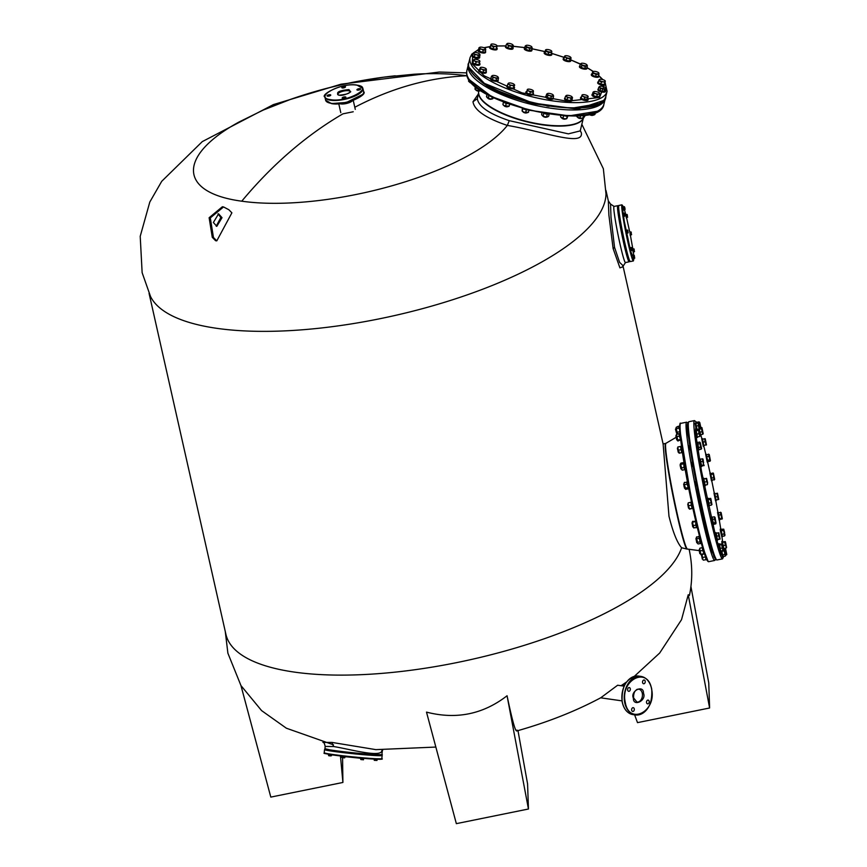 <?xml version="1.0" encoding="UTF-8"?>
<svg xmlns="http://www.w3.org/2000/svg" width="867" height="867" viewBox="0 0 867 867"><rect width="100%" height="100%" fill="white"/><g stroke="black" fill="none" stroke-linecap="round" stroke-linejoin="round"><path stroke-width="1.3" d="M516.613 731C547.597 722.265 575.677 711.168 600.831 697.729L617.629 685.233L624.11 686.155M323.033 742.423L331.877 742.401L376.05 749.662M507.065 695.757L528.447 809.009L456.345 823.65L426.499 712.121C456.237 719.773 483.092 714.31 507.065 695.757C512.668 722.514 515.995 733.959 517.046 730.09M634.351 676.325L659.657 653.057L681.527 619.688L688.235 594.74L689.449 595.401C692.625 580.131 692.505 564.753 689.102 549.255M581.833 124.284L603.356 168.729L605.99 193.861A234.177 78.507 167.3 0 1 540.813 262.538A234.177 78.507 167.3 0 1 216.837 328.333A234.177 78.507 167.3 0 1 150.533 296.503L142.134 272.671L140.216 236.312L149.807 202.033L161.717 181.311L202.271 141.624L273.419 104.593L341.056 84.186L439.309 72.048L466.652 72.893C464.95 102.805 600.679 133.312 603.887 104.278L605.274 98.675A70.552 23.214 13.8 0 0 605.459 97.624M353.227 111.756L342.942 113.837A466.89 330.143 98.1 0 0 241.763 201.187C178.7 192.777 177.009 155.908 239.043 121.998L263.2 110.087L290.846 99.261C309.66 92.671 331.617 86.646 352.295 82.484L383.734 77.185L414.036 74.237C432.297 73.066 452.964 73.673 466.674 75.776A164.535 55.163 167.3 0 1 467.215 75.852M580.272 130.646L581.378 132.922C583.469 146.783 544.238 131.665 507.347 125.412L507.325 125.444A164.535 55.163 167.3 0 1 241.763 201.187M507.325 125.444L507.325 125.444C485.737 118.085 474.292 110.185 472.981 101.742L478.183 94.265M468.852 67.312L487.742 86.863L531.428 103.585L577.877 109.036L603.67 100.474M708.046 561.155L702.216 546.102L692.516 505.667L679.587 428.406M469.481 79.807L491.611 96.616L529.542 110.282L569.12 115.875L597.309 111.258M715.535 559.28L710.181 547.272L700.341 507.065L686.794 426.932L687.845 422.944M618.323 206.032L619.092 216.88L623.882 241.926L627.6 256.838L629.54 261.27M381.198 754.691L366.492 754.377L334.51 750.963L325.624 749.034M223.545 206.942L228.866 209.749L231.89 212.827L216.783 240.874L215.601 240.712L212.274 237.32L209.131 217.725L222.364 206.769L223.545 206.942L210.313 217.899L213.455 237.482L212.274 237.32M149.07 293.393L225.908 634.319A234.177 78.507 -12.7 0 0 294.303 672.088A234.177 78.507 -12.7 0 0 618.279 606.293A234.177 78.507 -12.7 0 0 681.625 547.749L687.087 549.093A53.917 3.219 -101.5 0 1 676.986 514.608A53.917 3.219 -101.5 0 1 665.184 446.711A53.917 3.219 -101.5 0 1 665.628 443.427L663.103 443.937M622.831 266.808L619.916 267.86L613.132 248.601L608.883 215.016L608.331 200.873L605.979 190.426M681.625 547.749C677.235 542.905 673.02 532.403 668.977 516.233L663.125 444.045L623.07 266.256M222.017 217.682L216.804 226.341L213.38 222.494L218.592 213.835L222.017 217.682M217.996 213.802L220.836 217.509L216.219 226.2M549.125 106.316L546.784 105.937M508.636 95.695L506.859 95.012M688.55 437.456L687.856 433.879M690.078 449.865L689.243 445.757M692.755 466.522L691.92 462.404M696.32 485.802L695.486 481.673M700.438 506.079L699.582 501.679M704.633 524.47L703.809 520.449M708.599 540.282L707.765 536.153M711.666 550.003C712.035 552.301 711.948 552.366 711.406 550.198L711.103 548.67C710.723 546.362 710.81 546.308 711.352 548.475M713.812 554.642C714.343 557.622 714.31 557.947 713.704 555.606L713.541 554.847M478.606 92.552L477.338 98.665C478.454 106.468 489.086 113.805 509.254 120.665L568.373 133.854L580.207 130.906L583.296 118.335M626.191 250.52L625.985 249.913M617.737 205.685L614.031 206.433A28.644 1.712 78.5 0 0 620.068 244.245A28.644 1.712 78.5 0 0 625.432 262.571L629.139 261.812A28.644 1.712 78.5 0 1 623.774 243.497A28.644 1.712 78.5 0 1 623.471 242.131A28.644 1.712 78.5 0 1 617.737 205.685L618.355 205.945M614.085 206.422L610.541 204.07L611.007 217.346L614.54 247.333L619.602 262.376L623.286 265.887L625.486 262.56M381.513 751.754C377.34 757.054 348.014 748.785 333.578 746.53L325.179 746.433L324.941 748.709A28.644 1.17 -174.2 0 0 333.188 750.367A28.644 1.17 -174.2 0 0 334.272 750.519A28.644 1.17 -174.2 0 0 364.909 753.846A28.644 1.17 -174.2 0 0 381.935 754.496L382.249 751.331L381.513 751.754L382.163 749.825M225.268 631.49L227.891 653.198L240.961 685.58L261.596 710.615L286.381 728.215L333.502 744.84M623.286 684.236L623.991 686.144M634.622 714.852L637.505 722.634L709.607 707.992L688.235 594.74M528.447 809.009L527.58 783.92L517.978 730.621M690.923 586.482L708.751 682.903L709.607 707.992M216.783 240.874L213.455 237.482M240.961 685.569L270.807 797.098L342.909 782.457L340.449 755.981M342.909 782.457L342.563 756.533M529.39 102.046L525.911 101.244M687.834 429.317C687.141 425.751 687.119 425.177 687.78 427.594M509.254 120.665L507.347 125.412M622.159 232.985L621.997 232.063M338.824 95.218L338.748 95.207C335.594 92.379 338.954 90.526 348.848 89.637L348.924 89.648C352.078 92.466 348.718 94.33 338.824 95.218M330.75 99.683L330.815 99.694C347.168 102.599 374.826 87.22 356.922 85.172L356.868 85.161C340.503 82.257 312.846 97.635 330.75 99.683M360.098 89.583A1.897 0.639 167.3 0 1 358.136 90.135A1.897 0.639 167.3 0 1 356.922 89.81A1.897 0.639 167.3 0 1 357.442 89.203A1.897 0.639 167.3 0 1 359.404 88.662A1.897 0.639 167.3 0 1 360.618 88.976A1.897 0.639 167.3 0 1 360.098 89.583M345.337 97.808A1.897 0.639 167.3 0 1 343.386 98.361A1.897 0.639 167.3 0 1 342.162 98.036A1.897 0.639 167.3 0 1 342.693 97.429A1.897 0.639 167.3 0 1 344.654 96.887A1.897 0.639 167.3 0 1 345.868 97.202A1.897 0.639 167.3 0 1 345.337 97.808M330.229 95.652A1.897 0.639 167.3 0 1 328.268 96.194A1.897 0.639 167.3 0 1 327.054 95.879A1.897 0.639 167.3 0 1 327.574 95.272A1.897 0.639 167.3 0 1 329.536 94.72A1.897 0.639 167.3 0 1 330.75 95.045A1.897 0.639 167.3 0 1 330.229 95.652M344.99 87.415A1.897 0.639 167.3 0 1 343.029 87.968A1.897 0.639 167.3 0 1 341.815 87.643A1.897 0.639 167.3 0 1 342.335 87.036A1.897 0.639 167.3 0 1 344.297 86.494A1.897 0.639 167.3 0 1 345.51 86.819A1.897 0.639 167.3 0 1 344.99 87.415M327.618 102.306L331.682 103.563L346.421 102.458L362.731 94.395M380.776 758.82L366.08 758.571L332.874 754.984C317.907 752.318 327.087 753.922 324.215 752.751A28.958 1.181 -174.2 0 0 332.549 754.442A28.958 1.181 -174.2 0 0 373.287 758.582A28.958 1.181 -174.2 0 0 381.827 758.614C383.29 759.189 381.513 759.405 376.495 759.243C363.24 758.517 348.697 757.097 332.852 754.984M332.83 754.984L325.201 753.163M374.241 760.337L376.982 760.435L377.08 759.481L376.993 760.37L374.262 760.164L374.36 759.199M375.714 759.362L375.617 760.326M360.759 758.354L360.845 759.535L361.799 759.676L362.677 758.582M360.661 759.275L363.11 759.795L363.793 758.668M361.16 758.419L361.062 759.384M362.579 759.546L363.479 759.774M341.782 756.425L341.685 757.357L343.234 757.791L344.134 756.696M342.465 757.498L344.416 757.877L344.925 756.739M344.036 757.66L344.828 757.682M328.615 755.677L328.517 754.528M329.536 755.634L330.273 755.916L328.961 755.764L329.633 754.669M331.053 755.775L330.273 755.916L331.151 754.81M331.465 755.753L331.562 754.832M373.948 759.124L377.524 759.286M364.086 758.408L360.52 758.094M341.598 756.122L345.153 756.533M328.279 754.268L331.812 754.832M643.52 693.318L643.487 693.145C643.672 684.258 630.125 690.88 633.343 698.108L633.376 698.282C633.181 707.169 646.728 700.547 643.52 693.318M625.248 702.248L625.28 702.389C628.976 725.614 656.807 711.644 651.605 689.178L651.583 689.037C647.887 665.813 620.057 679.782 625.248 702.248M648.213 703.755A1.897 1.344 -81.9 0 1 647.595 703.863A1.897 1.344 -81.9 0 1 646.511 702.227A1.897 1.344 -81.9 0 1 647.519 700.222A1.897 1.344 -81.9 0 1 648.137 700.113A1.897 1.344 -81.9 0 1 649.22 701.739A1.897 1.344 -81.9 0 1 648.213 703.755M633.322 711.319A1.897 1.344 -81.9 0 1 632.704 711.428A1.897 1.344 -81.9 0 1 631.62 709.791A1.897 1.344 -81.9 0 1 632.617 707.786A1.897 1.344 -81.9 0 1 633.235 707.678A1.897 1.344 -81.9 0 1 634.319 709.304A1.897 1.344 -81.9 0 1 633.322 711.319M629.344 691.205A1.897 1.344 -81.9 0 1 628.727 691.324A1.897 1.344 -81.9 0 1 627.632 689.688A1.897 1.344 -81.9 0 1 628.64 687.683A1.897 1.344 -81.9 0 1 629.258 687.564A1.897 1.344 -81.9 0 1 630.342 689.2A1.897 1.344 -81.9 0 1 629.344 691.205M644.235 683.64A1.897 1.344 -81.9 0 1 643.617 683.76A1.897 1.344 -81.9 0 1 642.534 682.123A1.897 1.344 -81.9 0 1 643.542 680.118A1.897 1.344 -81.9 0 1 644.159 679.999A1.897 1.344 -81.9 0 1 645.243 681.635A1.897 1.344 -81.9 0 1 644.235 683.64M472.873 53.646L472.179 63.822L484.306 75.895L521.934 92.845L567.04 101.287L599.574 97.451L605.058 83.059M602.554 79.547L599.021 75.993M593.191 71.495L587.111 67.713M580.294 64.136L570.714 59.899M564.049 57.363L551.499 53.353M545.105 51.652L531.991 48.801M524.828 47.62L513.242 46.319M505.786 45.929L497.105 46.027M489.671 46.731L484.133 47.815M478.161 49.863L473.946 52.551A3.154 1.04 -166.2 0 1 476.568 52.594A3.154 1.04 -166.2 0 1 479.245 53.7L480.047 54.87L479.527 56.973L477.782 57.666L474.238 56.908L472.428 55.455L473.924 52.562A3.154 1.04 -166.2 0 0 473.815 52.605L473.805 52.616A3.154 1.04 -166.2 0 0 473.534 53.006A3.154 1.04 -166.2 0 0 473.956 53.635L472.948 53.353M475.875 89.93A2.102 0.694 13.8 0 0 475.907 89.973A2.102 0.694 13.8 0 0 476.232 90.276A2.102 0.694 13.8 0 0 479.744 90.916A2.102 0.694 13.8 0 0 479.787 90.894M476.005 90.092A1.897 0.629 13.8 0 0 476.059 90.19A1.897 0.629 13.8 0 0 476.351 90.461A1.897 0.629 13.8 0 0 479.505 91.035A1.897 0.629 13.8 0 0 479.603 90.97M483.515 70.303L481.998 69.252A3.154 1.04 -166.2 0 1 480.752 68.645A3.154 1.04 -166.2 0 1 480.166 68.005L479.332 69.891L479.744 71.213L483.006 72.405L485.845 72.297L486.365 70.184L483.515 70.303L483.006 72.405M486.268 69.089L486.268 69.089A3.154 1.04 -166.2 0 1 485.054 69.794A3.154 1.04 -166.2 0 1 481.998 69.252L480.264 69.1L480.166 68.005A3.154 1.04 -166.2 0 1 480.426 67.485A3.154 1.04 -166.2 0 1 481.38 67.29A3.154 1.04 -166.2 0 1 484.436 67.832A3.154 1.04 -166.2 0 1 486.17 68.894A3.154 1.04 -166.2 0 1 486.268 69.089L486.365 70.184M479.744 71.213L480.264 69.1M478.801 70.162L478.66 70.747A3.891 1.279 13.8 0 0 479.397 71.798A3.891 1.279 13.8 0 0 483.493 73.164A3.891 1.279 13.8 0 0 486.224 72.6L486.376 72.026A3.891 1.279 -166.2 0 1 483.634 72.59A3.891 1.279 -166.2 0 1 479.549 71.213A3.891 1.279 -166.2 0 1 478.801 70.162A3.891 1.279 -166.2 0 1 479.375 69.696M486.084 71.343A3.891 1.279 -166.2 0 1 486.376 72.026M490.689 78.29L490.549 78.864A3.891 1.279 13.8 0 0 492.142 80.393A3.891 1.279 13.8 0 0 495.935 81.346A3.891 1.279 13.8 0 0 498.113 80.729L498.254 80.154A3.891 1.279 -166.2 0 1 496.087 80.761A3.891 1.279 -166.2 0 1 492.283 79.818A3.891 1.279 -166.2 0 1 490.689 78.29A3.891 1.279 -166.2 0 1 491.047 77.911M506.935 85.822L506.783 86.397A3.891 1.279 13.8 0 0 509.438 88.336A3.891 1.279 13.8 0 0 514.359 88.261L514.499 87.675A3.891 1.279 -166.2 0 1 509.579 87.762A3.891 1.279 -166.2 0 1 506.935 85.822A3.891 1.279 -166.2 0 1 507.477 85.356M514.229 87.014A3.891 1.279 -166.2 0 1 514.499 87.675M525.922 92.01L525.781 92.596A3.891 1.279 13.8 0 0 529.618 94.85A3.891 1.279 13.8 0 0 533.346 94.46L533.498 93.874A3.891 1.279 -166.2 0 1 529.759 94.265A3.891 1.279 -166.2 0 1 525.922 92.01A3.891 1.279 -166.2 0 1 526.659 91.501M533.086 93.083A3.891 1.279 -166.2 0 1 533.498 93.874M545.82 96.27L545.679 96.844A3.891 1.279 13.8 0 0 550.675 99.293A3.891 1.279 13.8 0 0 553.244 98.708L553.384 98.134A3.891 1.279 -166.2 0 1 550.827 98.708A3.891 1.279 -166.2 0 1 545.82 96.27A3.891 1.279 -166.2 0 1 546.21 95.869M564.677 98.166L564.525 98.751A3.891 1.279 13.8 0 0 566.476 100.431A3.891 1.279 13.8 0 0 570.584 101.233A3.891 1.279 13.8 0 0 572.101 100.615L572.242 100.03A3.891 1.279 -166.2 0 1 570.724 100.648A3.891 1.279 -166.2 0 1 566.617 99.846A3.891 1.279 -166.2 0 1 564.677 98.166A3.891 1.279 -166.2 0 1 565.111 97.754M572.047 99.456A3.891 1.279 -166.2 0 1 572.242 100.03M580.63 97.527L580.489 98.101A3.891 1.279 13.8 0 0 582.971 99.987A3.891 1.279 13.8 0 0 587.371 100.474A3.891 1.279 13.8 0 0 588.054 99.965L588.194 99.391A3.891 1.279 -166.2 0 1 587.512 99.889A3.891 1.279 -166.2 0 1 583.112 99.412A3.891 1.279 -166.2 0 1 580.63 97.527A3.891 1.279 -166.2 0 1 581.313 97.017A3.891 1.279 -166.2 0 1 581.508 96.974M587.674 98.491A3.891 1.279 -166.2 0 1 588.194 99.391M592.15 94.731A3.891 1.279 13.8 0 0 591.988 94.98A3.891 1.279 13.8 0 0 595.055 97.05A3.891 1.279 13.8 0 0 599.4 97.093A3.891 1.279 13.8 0 0 599.552 96.844L599.693 96.27A3.891 1.279 -166.2 0 1 599.541 96.519A3.891 1.279 -166.2 0 1 595.196 96.475A3.891 1.279 -166.2 0 1 592.128 94.405A3.891 1.279 -166.2 0 1 592.291 94.156A3.891 1.279 -166.2 0 1 592.594 93.972M599.487 95.673A3.891 1.279 -166.2 0 1 599.693 96.27M597.959 89.572A3.891 1.279 13.8 0 0 597.916 89.691A3.891 1.279 13.8 0 0 597.894 89.81A3.891 1.279 13.8 0 0 601.568 91.902A3.891 1.279 13.8 0 0 605.48 91.555A3.891 1.279 13.8 0 0 605.491 91.436M605.469 90.45A3.891 1.279 -166.2 0 1 605.632 90.851A3.891 1.279 -166.2 0 1 605.621 90.97A3.891 1.279 -166.2 0 1 601.709 91.328A3.891 1.279 -166.2 0 1 598.046 89.225A3.891 1.279 -166.2 0 1 598.057 89.106A3.891 1.279 -166.2 0 1 598.425 88.716M597.818 82.159L597.677 82.733A3.891 1.279 13.8 0 0 597.862 83.308A3.891 1.279 13.8 0 0 601.926 85.074A3.891 1.279 13.8 0 0 605.242 84.598L605.383 84.023A3.891 1.279 -166.2 0 1 602.066 84.5A3.891 1.279 -166.2 0 1 598.002 82.723A3.891 1.279 -166.2 0 1 597.818 82.159A3.891 1.279 -166.2 0 1 598.512 81.65M605.003 83.254A3.891 1.279 -166.2 0 1 605.199 83.449A3.891 1.279 -166.2 0 1 605.383 84.023M591.435 74.237L591.294 74.811A3.891 1.279 13.8 0 0 592.042 75.862A3.891 1.279 13.8 0 0 596.128 77.239A3.891 1.279 13.8 0 0 598.859 76.675L599.01 76.09A3.891 1.279 -166.2 0 1 596.268 76.654A3.891 1.279 -166.2 0 1 592.183 75.288A3.891 1.279 -166.2 0 1 591.435 74.237A3.891 1.279 -166.2 0 1 592.009 73.76M598.718 75.407A3.891 1.279 -166.2 0 1 599.01 76.09M579.557 66.109L579.405 66.683A3.891 1.279 13.8 0 0 580.998 68.211A3.891 1.279 13.8 0 0 584.802 69.165A3.891 1.279 13.8 0 0 586.981 68.547L587.122 67.973A3.891 1.279 -166.2 0 1 584.943 68.58A3.891 1.279 -166.2 0 1 581.139 67.637A3.891 1.279 -166.2 0 1 579.557 66.109A3.891 1.279 -166.2 0 1 579.904 65.729M563.312 58.577L563.171 59.162A3.891 1.279 13.8 0 0 565.826 61.102A3.891 1.279 13.8 0 0 570.735 61.015L570.876 60.441A3.891 1.279 -166.2 0 1 565.967 60.517A3.891 1.279 -166.2 0 1 563.312 58.577A3.891 1.279 -166.2 0 1 563.864 58.122M570.616 59.78A3.891 1.279 -166.2 0 1 570.876 60.441M544.313 52.378L544.173 52.963A3.891 1.279 13.8 0 0 548.009 55.217A3.891 1.279 13.8 0 0 551.737 54.827L551.889 54.242A3.891 1.279 -166.2 0 1 548.15 54.643A3.891 1.279 -166.2 0 1 544.313 52.378A3.891 1.279 -166.2 0 1 545.05 51.868M551.477 53.451A3.891 1.279 -166.2 0 1 551.889 54.242M524.427 48.129L524.275 48.704A3.891 1.279 13.8 0 0 529.282 51.153A3.891 1.279 13.8 0 0 531.85 50.568L531.991 49.993A3.891 1.279 -166.2 0 1 529.423 50.568A3.891 1.279 -166.2 0 1 524.427 48.129A3.891 1.279 -166.2 0 1 524.806 47.728M505.569 46.222L505.428 46.807A3.891 1.279 13.8 0 0 507.379 48.487A3.891 1.279 13.8 0 0 511.476 49.289A3.891 1.279 13.8 0 0 512.993 48.671L513.134 48.086A3.891 1.279 -166.2 0 1 511.628 48.704A3.891 1.279 -166.2 0 1 507.52 47.913A3.891 1.279 -166.2 0 1 505.569 46.222A3.891 1.279 -166.2 0 1 506.014 45.81M512.95 47.512A3.891 1.279 -166.2 0 1 513.134 48.086M489.617 46.872L489.476 47.447A3.891 1.279 13.8 0 0 491.957 49.332A3.891 1.279 13.8 0 0 496.358 49.82A3.891 1.279 13.8 0 0 497.04 49.311L497.181 48.725A3.891 1.279 -166.2 0 1 496.498 49.235A3.891 1.279 -166.2 0 1 492.098 48.758A3.891 1.279 -166.2 0 1 489.617 46.872A3.891 1.279 -166.2 0 1 490.299 46.363A3.891 1.279 -166.2 0 1 490.494 46.319M496.661 47.837A3.891 1.279 -166.2 0 1 497.181 48.725M478.129 50.319A3.891 1.279 13.8 0 0 477.966 50.568A3.891 1.279 13.8 0 0 481.033 52.638A3.891 1.279 13.8 0 0 485.379 52.681A3.891 1.279 13.8 0 0 485.542 52.432L485.683 51.857A3.891 1.279 -166.2 0 1 485.52 52.107A3.891 1.279 -166.2 0 1 481.174 52.053A3.891 1.279 -166.2 0 1 478.118 49.993A3.891 1.279 -166.2 0 1 478.27 49.744A3.891 1.279 -166.2 0 1 478.573 49.56M485.477 51.261A3.891 1.279 -166.2 0 1 485.683 51.857M472.092 55.759A3.891 1.279 13.8 0 0 472.049 55.867A3.891 1.279 13.8 0 0 472.038 55.987A3.891 1.279 13.8 0 0 475.701 58.078A3.891 1.279 13.8 0 0 479.614 57.731A3.891 1.279 13.8 0 0 479.624 57.612M479.614 56.626A3.891 1.279 -166.2 0 1 479.765 57.027A3.891 1.279 -166.2 0 1 479.754 57.146A3.891 1.279 -166.2 0 1 475.842 57.504A3.891 1.279 -166.2 0 1 472.179 55.401A3.891 1.279 -166.2 0 1 472.19 55.282A3.891 1.279 -166.2 0 1 472.569 54.892M472.428 62.24L472.287 62.814A3.891 1.279 13.8 0 0 472.472 63.389A3.891 1.279 13.8 0 0 476.536 65.155A3.891 1.279 13.8 0 0 479.852 64.678L479.993 64.104A3.891 1.279 -166.2 0 1 476.677 64.581A3.891 1.279 -166.2 0 1 472.613 62.803A3.891 1.279 -166.2 0 1 472.428 62.24A3.891 1.279 -166.2 0 1 473.122 61.73M479.614 63.334A3.891 1.279 -166.2 0 1 479.809 63.529A3.891 1.279 -166.2 0 1 479.993 64.104M487.763 98.047A2.102 0.694 13.8 0 0 487.796 98.101A2.102 0.694 13.8 0 0 488.587 98.654A2.102 0.694 13.8 0 0 491.632 99.044A2.102 0.694 13.8 0 0 491.676 99.011M487.893 98.209A1.897 0.629 13.8 0 0 487.948 98.318A1.897 0.629 13.8 0 0 488.652 98.816A1.897 0.629 13.8 0 0 491.394 99.163A1.897 0.629 13.8 0 0 491.491 99.098M496.477 78.561L494.819 77.662A3.154 1.04 -166.2 0 1 493.323 77.152A3.154 1.04 -166.2 0 1 492.315 76.502L491.459 76.231L490.939 78.333L492.423 79.775L495.957 80.664L498.016 80.1L498.525 77.997L496.477 78.561L495.957 80.664M497.896 76.827A3.154 1.04 -166.2 0 1 498.059 77.022A3.154 1.04 -166.2 0 1 497.615 77.835A3.154 1.04 -166.2 0 1 494.819 77.662L492.944 77.672L492.315 76.502A3.154 1.04 -166.2 0 1 492.315 75.613A3.154 1.04 -166.2 0 1 492.597 75.505A3.154 1.04 -166.2 0 1 495.393 75.667A3.154 1.04 -166.2 0 1 497.896 76.827L498.525 77.997M492.423 79.775L492.944 77.672M491.459 76.231L492.597 75.505M504.009 105.579A2.102 0.694 13.8 0 0 504.03 105.633A2.102 0.694 13.8 0 0 505.396 106.413A2.102 0.694 13.8 0 0 507.867 106.576A2.102 0.694 13.8 0 0 507.91 106.543M504.128 105.741A1.897 0.629 13.8 0 0 504.182 105.85A1.897 0.629 13.8 0 0 505.407 106.554A1.897 0.629 13.8 0 0 507.628 106.695A1.897 0.629 13.8 0 0 507.726 106.63M513.632 86.071L512.018 85.389A3.154 1.04 -166.2 0 1 510.425 85.009A3.154 1.04 -166.2 0 1 509.081 84.424L507.769 84.164L507.249 86.266L509.655 87.697L513.123 88.174L514.695 85.129L513.123 88.174M507.769 84.164L508.409 83.243A3.154 1.04 -166.2 0 1 508.561 83.134A3.154 1.04 -166.2 0 1 510.663 83.004A3.154 1.04 -166.2 0 1 513.6 83.969A3.154 1.04 -166.2 0 1 514.304 84.554A3.154 1.04 -166.2 0 1 514.272 85.15A3.154 1.04 -166.2 0 1 512.018 85.389L510.175 85.584L509.081 84.424A3.154 1.04 -166.2 0 1 508.409 83.243L508.821 83.21M509.655 87.697L510.175 85.584M513.6 83.969L514.304 84.554M522.996 111.778A2.102 0.694 13.8 0 0 523.029 111.821A2.102 0.694 13.8 0 0 525.034 112.775A2.102 0.694 13.8 0 0 526.865 112.764A2.102 0.694 13.8 0 0 526.908 112.743M523.126 111.941A1.897 0.629 13.8 0 0 523.18 112.038A1.897 0.629 13.8 0 0 524.979 112.894A1.897 0.629 13.8 0 0 526.627 112.894A1.897 0.629 13.8 0 0 526.724 112.818M527.179 90.807L527.266 89.734A3.154 1.04 -166.2 0 1 527.548 89.334A3.154 1.04 -166.2 0 1 528.772 89.138A3.154 1.04 -166.2 0 1 531.839 89.789A3.154 1.04 -166.2 0 1 533.292 90.742A3.154 1.04 -166.2 0 1 533.411 91.046L533.411 91.046A3.154 1.04 -166.2 0 1 531.904 91.653A3.154 1.04 -166.2 0 1 530.376 91.469A3.154 1.04 -166.2 0 1 528.837 90.992L527.179 90.807L526.659 92.91L529.748 94.189L532.804 94.221L533.324 92.119L530.268 92.075L528.837 90.992A3.154 1.04 -166.2 0 1 527.266 89.734L526.659 92.91M529.748 94.189L530.268 92.075M533.411 91.046L533.324 92.119M542.894 116.037A2.102 0.694 13.8 0 0 542.926 116.08A2.102 0.694 13.8 0 0 545.56 117.132A2.102 0.694 13.8 0 0 546.763 117.023A2.102 0.694 13.8 0 0 546.806 116.991M543.024 116.189A1.897 0.629 13.8 0 0 543.078 116.297A1.897 0.629 13.8 0 0 545.441 117.251A1.897 0.629 13.8 0 0 546.524 117.143A1.897 0.629 13.8 0 0 546.622 117.078M547.781 95.511L547.326 94.351A3.154 1.04 -166.2 0 1 547.445 93.593A3.154 1.04 -166.2 0 1 547.922 93.441L546.644 94.091L547.922 93.441A3.154 1.04 -166.2 0 1 550.838 93.734A3.154 1.04 -166.2 0 1 553.146 94.936A3.154 1.04 -166.2 0 1 553.189 95.002A3.154 1.04 -166.2 0 1 552.539 95.858A3.154 1.04 -166.2 0 1 551.217 95.869A3.154 1.04 -166.2 0 1 549.635 95.565L547.781 95.511L547.261 97.613L550.74 98.61L553.092 98.199L553.601 96.096L551.26 96.508L549.635 95.565A3.154 1.04 -166.2 0 1 547.326 94.351L546.644 94.091L546.123 96.204L547.261 97.613M550.74 98.61L551.26 96.508M553.146 94.936L553.601 96.096M561.751 117.934A2.102 0.694 13.8 0 0 561.773 117.977A2.102 0.694 13.8 0 0 564.981 119.05A2.102 0.694 13.8 0 0 565.609 118.92A2.102 0.694 13.8 0 0 565.652 118.898M561.87 118.096A1.897 0.629 13.8 0 0 561.924 118.194A1.897 0.629 13.8 0 0 564.807 119.169A1.897 0.629 13.8 0 0 565.371 119.05A1.897 0.629 13.8 0 0 565.468 118.974M565.447 96.367L566.259 95.511A3.154 1.04 -166.2 0 1 566.303 95.489A3.154 1.04 -166.2 0 1 568.73 95.413A3.154 1.04 -166.2 0 1 571.548 96.454A3.154 1.04 -166.2 0 1 572.047 96.909A3.154 1.04 -166.2 0 1 571.906 97.581A3.154 1.04 -166.2 0 1 570.919 97.808A3.154 1.04 -166.2 0 1 569.446 97.689L567.571 97.819L567.051 99.922L570.573 100.55L571.982 99.727L572.502 97.624L571.093 98.448L569.446 97.689A3.154 1.04 -166.2 0 1 566.617 96.649L565.447 96.367L564.926 98.47L567.051 99.922M570.573 100.55L571.093 98.448M567.571 97.819L566.617 96.649A3.154 1.04 -166.2 0 1 566.259 95.511L566.855 95.543M571.548 96.454L572.502 97.624L571.548 96.454M577.704 117.294A2.102 0.694 13.8 0 0 577.736 117.338A2.102 0.694 13.8 0 0 579.362 118.205A2.102 0.694 13.8 0 0 581.378 118.346A2.102 0.694 13.8 0 0 581.562 118.28A2.102 0.694 13.8 0 0 581.616 118.248M577.834 117.446A1.897 0.629 13.8 0 0 577.888 117.554A1.897 0.629 13.8 0 0 579.351 118.335A1.897 0.629 13.8 0 0 581.161 118.465A1.897 0.629 13.8 0 0 581.334 118.4A1.897 0.629 13.8 0 0 581.432 118.335M588.151 96.54L588.097 96.671A3.154 1.04 -166.2 0 1 587.544 97.071A3.154 1.04 -166.2 0 1 586.32 97.158L584.607 97.505L584.087 99.607L587.306 99.803L588.151 96.54L587.826 97.7L586.32 97.158A3.154 1.04 -166.2 0 1 583.263 96.389L581.703 96.161L581.183 98.264L584.087 99.607M587.306 99.803L587.826 97.7M584.607 97.505L583.263 96.389A3.154 1.04 -166.2 0 1 581.985 95.142L582.039 95.012M581.703 96.161L581.985 95.142A3.154 1.04 -166.2 0 1 582.256 94.85A3.154 1.04 -166.2 0 1 583.762 94.655A3.154 1.04 -166.2 0 1 586.818 95.424A3.154 1.04 -166.2 0 1 587.999 96.259A3.154 1.04 -166.2 0 1 588.097 96.671M589.332 114.325A1.897 0.629 13.8 0 0 589.387 114.433L589.267 114.26A2.102 0.694 13.8 0 0 591.099 115.138A2.102 0.694 13.8 0 0 593.071 115.159A2.102 0.694 13.8 0 0 593.115 115.127M589.387 114.433A1.897 0.629 13.8 0 0 591.012 115.257A1.897 0.629 13.8 0 0 592.833 115.278A1.897 0.629 13.8 0 0 592.92 115.224M599.043 92.964L599.541 93.203A3.154 1.04 -166.2 0 1 599.476 93.744A3.154 1.04 -166.2 0 1 598.631 94.026L597.211 94.601L596.691 96.703L599.303 96.443L599.823 94.34L598.631 94.026A3.154 1.04 -166.2 0 1 595.629 93.603L593.819 93.495L593.31 95.598L596.691 96.703M593.819 93.495L593.05 92.13L594.459 91.544A3.154 1.04 -166.2 0 1 597.461 91.967A3.154 1.04 -166.2 0 1 599.498 93.137A3.154 1.04 -166.2 0 1 599.541 93.203L599.823 94.34M597.211 94.601L595.629 93.603A3.154 1.04 -166.2 0 1 593.548 92.368A3.154 1.04 -166.2 0 1 593.754 91.729A3.154 1.04 -166.2 0 1 594.459 91.544L593.05 92.13L592.529 94.232L593.31 95.598M600.614 88.629L598.804 87.177L599.78 86.386A3.154 1.04 -166.2 0 1 602.424 86.418A3.154 1.04 -166.2 0 1 605.112 87.524A3.154 1.04 -166.2 0 1 605.426 87.849A3.154 1.04 -166.2 0 1 605.534 88.141A3.154 1.04 -166.2 0 1 605.144 88.597L603.649 91.49L605.383 90.797L605.903 88.694L605.144 88.597A3.154 1.04 -166.2 0 1 602.5 88.564L600.614 88.629L600.094 90.732L603.649 91.49M605.112 87.524L605.903 88.694L605.112 87.524M598.804 87.177L598.284 89.279L600.094 90.732M604.169 89.388L602.5 88.564A3.154 1.04 -166.2 0 1 599.823 87.459A3.154 1.04 -166.2 0 1 599.682 86.429A3.154 1.04 -166.2 0 1 599.78 86.386M601.416 82.04L598.75 80.642L599.216 79.666A3.154 1.04 -166.2 0 1 599.444 79.482A3.154 1.04 -166.2 0 1 601.243 79.309A3.154 1.04 -166.2 0 1 604.256 80.176A3.154 1.04 -166.2 0 1 605.133 80.826A3.154 1.04 -166.2 0 1 605.188 80.891A3.154 1.04 -166.2 0 1 605.242 81.4L604.266 84.478L605.242 81.4A3.154 1.04 -166.2 0 1 603.215 81.758L601.416 82.04L600.907 84.142L604.266 84.478M598.75 80.642L598.241 82.755L600.907 84.142M604.787 82.376L603.215 81.758A3.154 1.04 -166.2 0 1 600.202 80.891A3.154 1.04 -166.2 0 1 599.216 79.666L599.216 79.666M598.999 74.259L596.149 74.367L592.898 73.175L592.8 72.069A3.154 1.04 -166.2 0 1 593.071 71.549A3.154 1.04 -166.2 0 1 594.014 71.354A3.154 1.04 -166.2 0 1 597.07 71.896A3.154 1.04 -166.2 0 1 598.317 72.514A3.154 1.04 -166.2 0 1 598.804 72.969A3.154 1.04 -166.2 0 1 598.902 73.153L598.479 76.361L595.64 76.48L592.378 75.277L591.966 73.966L592.941 71.636M598.902 73.153L598.902 73.153A3.154 1.04 -166.2 0 1 597.688 73.868A3.154 1.04 -166.2 0 1 594.632 73.327A3.154 1.04 -166.2 0 1 592.8 72.069L592.486 71.863M596.149 74.367L595.64 76.48M592.898 73.175L592.378 75.277M584.25 63.486A3.154 1.04 -166.2 0 1 585.745 64.006A3.154 1.04 -166.2 0 1 586.753 64.646L587.393 65.816L586.872 67.919L584.813 68.482L581.28 67.593L579.806 66.152L580.316 64.05L581.454 63.324A3.154 1.04 -166.2 0 1 584.25 63.486M587.393 65.816L585.333 66.38L584.813 68.482M585.333 66.38L581.8 65.491L581.28 67.593M581.8 65.491L581.172 64.321L570.638 59.812M586.753 64.646A3.154 1.04 -166.2 0 1 586.926 64.841A3.154 1.04 -166.2 0 1 586.471 65.654A3.154 1.04 -166.2 0 1 583.675 65.48A3.154 1.04 -166.2 0 1 581.172 64.321A3.154 1.04 -166.2 0 1 581.183 63.432A3.154 1.04 -166.2 0 1 581.454 63.324M569.987 56.723A3.154 1.04 -166.2 0 1 570.681 57.309L571.082 57.894L570.02 58.837L566.563 58.349L565.468 57.189A3.154 1.04 -166.2 0 1 564.796 55.997A3.154 1.04 -166.2 0 1 564.937 55.9A3.154 1.04 -166.2 0 1 567.051 55.77A3.154 1.04 -166.2 0 1 568.644 56.138A3.154 1.04 -166.2 0 1 569.987 56.723L571.082 57.894L570.562 59.996L569.5 60.939L566.043 60.452L563.637 59.021L565.208 55.976M570.02 58.837L569.5 60.939M566.563 58.349L566.043 60.452M570.681 57.309A3.154 1.04 -166.2 0 1 570.659 57.916A3.154 1.04 -166.2 0 1 568.405 58.143A3.154 1.04 -166.2 0 1 565.468 57.189L564.157 56.919M551.715 52.486L548.659 52.453L545.571 51.175L545.657 50.102A3.154 1.04 -166.2 0 1 545.95 49.701A3.154 1.04 -166.2 0 1 547.164 49.506A3.154 1.04 -166.2 0 1 548.692 49.69A3.154 1.04 -166.2 0 1 550.231 50.156A3.154 1.04 -166.2 0 1 551.683 51.12A3.154 1.04 -166.2 0 1 551.802 51.424L551.195 54.588L548.139 54.556L545.05 53.277L545.527 49.928M551.802 51.424L551.802 51.424A3.154 1.04 -166.2 0 1 550.296 52.02A3.154 1.04 -166.2 0 1 547.229 51.359A3.154 1.04 -166.2 0 1 545.657 50.102M548.659 52.453L548.139 54.556M545.571 51.175L545.05 53.277M526.529 45.301A3.154 1.04 -166.2 0 1 527.851 45.279A3.154 1.04 -166.2 0 1 529.434 45.593A3.154 1.04 -166.2 0 1 531.742 46.796L531.688 50.058L529.347 50.47L525.857 49.473L524.719 48.053L525.239 45.951L526.529 45.301L525.239 45.951L525.922 46.211A3.154 1.04 -166.2 0 1 526.052 45.442A3.154 1.04 -166.2 0 1 526.529 45.301M532.208 47.956L529.856 48.368L529.347 50.47M529.856 48.368L526.377 47.371L525.857 49.473M526.377 47.371L525.922 46.211A3.154 1.04 -166.2 0 0 528.231 47.414A3.154 1.04 -166.2 0 0 531.146 47.707A3.154 1.04 -166.2 0 0 531.796 46.861L531.796 46.861A3.154 1.04 -166.2 0 0 531.742 46.796M506.35 44.423L507.52 44.705A3.154 1.04 -166.2 0 0 510.338 45.745A3.154 1.04 -166.2 0 0 512.809 45.648A3.154 1.04 -166.2 0 0 512.939 44.965A3.154 1.04 -166.2 0 0 512.451 44.51L513.394 45.68L511.996 46.504L508.474 45.875L507.52 44.705A3.154 1.04 -166.2 0 1 507.162 43.567A3.154 1.04 -166.2 0 1 507.195 43.545A3.154 1.04 -166.2 0 1 508.149 43.35A3.154 1.04 -166.2 0 1 509.623 43.469A3.154 1.04 -166.2 0 1 512.451 44.51L513.394 45.68L512.885 47.783L511.476 48.606L507.954 47.978L505.829 46.536L506.35 44.423L507.748 43.599M511.996 46.504L511.476 48.606M508.474 45.875L507.954 47.978M493.583 46.851L490.689 45.507L490.971 44.477A3.154 1.04 -166.2 0 1 491.242 44.184A3.154 1.04 -166.2 0 1 491.524 44.087A3.154 1.04 -166.2 0 1 492.738 44A3.154 1.04 -166.2 0 1 495.805 44.77A3.154 1.04 -166.2 0 1 496.986 45.604A3.154 1.04 -166.2 0 1 497.084 46.016L496.292 49.137L497.084 46.016A3.154 1.04 -166.2 0 1 495.306 46.493L493.583 46.851L493.074 48.953L496.292 49.137M496.813 47.035L495.306 46.493A3.154 1.04 -166.2 0 1 492.25 45.734A3.154 1.04 -166.2 0 1 490.971 44.477L491.242 44.184M490.689 45.507L490.169 47.609L493.074 48.953M485.802 49.918L483.19 50.188L481.608 49.191A3.154 1.04 -166.2 0 1 479.527 47.945A3.154 1.04 -166.2 0 1 479.592 47.414A3.154 1.04 -166.2 0 1 479.744 47.317A3.154 1.04 -166.2 0 1 480.437 47.132A3.154 1.04 -166.2 0 1 483.439 47.555A3.154 1.04 -166.2 0 1 485.487 48.725A3.154 1.04 -166.2 0 1 485.52 48.79L485.282 52.031L482.681 52.291L479.288 51.186L478.508 49.82L479.028 47.707L480.437 47.132L479.028 47.707L479.809 49.083L479.288 51.186M485.021 48.552L485.52 48.79A3.154 1.04 -166.2 0 1 484.61 49.603A3.154 1.04 -166.2 0 1 481.608 49.191L479.809 49.083M483.19 50.188L482.681 52.291M478.302 55.564L476.644 54.74A3.154 1.04 -166.2 0 0 479.288 54.773A3.154 1.04 -166.2 0 0 479.559 54.025A3.154 1.04 -166.2 0 0 479.245 53.7L480.047 54.87L478.302 55.564L477.782 57.666M474.758 54.805L473.956 53.635A3.154 1.04 -166.2 0 0 476.644 54.74L474.758 54.805L474.238 56.908M469.502 81.997A2.102 0.694 13.8 0 0 469.535 82.051A2.102 0.694 13.8 0 0 469.567 82.094A2.102 0.694 13.8 0 0 471.908 83.069M469.654 82.224A1.897 0.629 13.8 0 0 469.686 82.267A1.897 0.629 13.8 0 0 469.708 82.3A1.897 0.629 13.8 0 0 472.049 83.21M476.037 62.121L474.813 60.972A3.154 1.04 -166.2 0 1 473.935 60.322A3.154 1.04 -166.2 0 1 473.826 59.747L473.826 59.747A3.154 1.04 -166.2 0 1 474.054 59.563A3.154 1.04 -166.2 0 1 475.853 59.389A3.154 1.04 -166.2 0 1 478.866 60.257A3.154 1.04 -166.2 0 1 479.798 60.972A3.154 1.04 -166.2 0 1 479.852 61.481L478.877 64.559L479.852 61.481A3.154 1.04 -166.2 0 1 477.825 61.839L476.037 62.121L475.517 64.223L478.877 64.559M479.397 62.457L477.825 61.839A3.154 1.04 -166.2 0 1 474.813 60.972L473.371 60.723L473.826 59.747M473.371 60.723L472.851 62.825L475.517 64.223M696.364 422.153L695.377 431.939L701.49 471.095L715.654 536.24L721.214 554.717L723.717 556.419L722.536 558.868A70.552 4.216 78.5 0 1 720.802 556.3A70.552 4.216 78.5 0 1 700.569 471.041A70.552 4.216 78.5 0 1 694.456 420.593L696.407 422.142M722.634 541.897L721.929 536.727L722.644 541.897M720.77 529.022L719.285 520.07L720.77 529.011M717.941 512.386L715.774 500.779L717.941 512.386M714.278 493.139L711.753 480.762L714.289 493.139M710.116 473.144L707.624 461.97L710.116 473.144M705.836 454.384L703.831 446.234L705.846 454.384M701.858 438.68L700.742 434.681L701.858 438.68M680.573 464.701L680.281 466.305L681.419 468.83M680.086 464.81L680.931 468.928M703.505 464.766L702.4 458.806L700.157 459.261L701.251 465.221L701.663 466.186L704.188 465.145L701.251 465.221M703.603 462.935L702.747 461.298L703.018 459.077L703.603 462.935M700.503 461.753L702.747 461.298M702.4 458.806L703.083 459.196L702.4 458.806M703.906 465.731L704.188 465.145M700.135 458.903L699.517 459.033L701.067 466.663L701.685 466.544L700.298 459.228M703.701 478.172L703.083 478.302L704.633 485.943L705.25 485.813L703.701 478.172L705.012 485.162L707.255 484.696L707.364 483.092L705.987 478.519L703.744 478.974M705.239 485.108L705.25 485.813M707.797 498.178L707.179 498.308L708.729 505.938L709.347 505.819L707.949 498.471M712.024 516.949L711.406 517.079L712.956 524.708L713.574 524.589L712.165 517.209M715.979 532.663L715.362 532.782L716.641 539.783L717.529 540.293L716.218 533.227M717.529 539.675L717.529 540.293M719.263 543.761L718.645 543.88L720.098 551.379L720.813 551.39L719.437 544.129M721.073 550.935L722.482 556.928L723.1 556.809L721.691 550.805M723.739 548.605L722.395 541.409L721.778 541.539L722.027 543.858M722.395 541.409L723.761 548.54L726.004 548.085L726.134 546.589L725.3 545.289L723.056 545.744M720.856 529L720.239 529.119L720.39 530.821L721.788 536.76L722.406 536.63L720.997 529.238M718.179 512.343L717.562 512.462L719.111 520.102L719.729 519.972L718.342 512.668M714.614 493.063L713.996 493.193L715.546 500.833L716.164 500.703L714.885 493.713M716.164 499.999L716.164 500.703M710.517 473.068L709.9 473.187L711.449 480.827L712.067 480.697L710.669 473.349M706.291 454.297L705.673 454.416L707.223 462.057L707.84 461.927L706.432 454.557M702.335 438.583L701.717 438.713L703.278 446.353L703.896 446.223L702.584 439.157M703.896 445.595L703.896 446.223M700.634 434.703L699.279 429.631M696.819 423.129L696.754 422.077L696.201 423.248M697.057 430.14L695.681 422.879L695.031 423.248L696.429 430.27M697.209 430.054L699.767 429.198L699.116 428.992L697.946 422.901L695.702 423.356L697.252 430.097M695.919 429.837L695.323 430.78L696.851 437.597L697.469 437.467L696.136 430.325M697.458 442.246L696.84 442.376L696.992 444.077L698.39 450.006L699.008 449.886L697.588 442.484M684.139 483.981L683.965 486.224L684.973 488.099M683.651 484.079L684.486 488.197M707.45 484.555L706.562 478.356L703.939 478.833M704.286 482.139L706.529 481.684M706.583 478.356L707.656 482.876L707.255 484.696M688.235 503.976L688.203 506.859L689.07 508.105M687.748 504.085L688.582 508.203M710.181 499.262L710.68 498.352L710.929 499.067L711.926 504.529L710.181 499.262L707.938 499.717L709.249 505.515L711.493 505.06L710.637 498.547L707.895 498.482L707.938 499.717M708.61 503.239L710.853 502.784M711.948 504.345L711.493 505.06L711.948 504.345M692.462 522.747L692.56 526.193L693.307 526.876M691.985 522.855L692.82 526.973M715.795 523.852L714.571 518.997L712.327 519.452L713.552 524.307L715.795 523.852L714.3 516.786L712.056 517.241L712.327 519.452M713.075 522.985L715.318 522.53M714.571 518.997L715.015 517.339L716.034 523.094M714.3 516.786L715.015 517.339L714.3 516.786M696.418 538.461L696.634 542.33L697.252 542.579M695.93 538.559L696.765 542.677M719.74 539.22L718.732 535.795L716.478 536.25L717.497 539.675L720.087 539.014L719.469 538.992L718.255 532.815L716.001 533.27L716.478 536.25M717.226 539.447L719.469 538.992M718.732 535.795L718.862 532.837L720.087 539.046M718.255 532.815L718.862 532.837M699.268 549.732L700.07 553.688M699.105 549.971L699.821 553.59M721.604 544.563L722.135 543.934L722.46 544.866L723.392 550.111L722.244 548.009L720 548.464L720.672 551.011L722.915 550.556L721.604 544.563L719.361 545.018L720 548.464M722.244 548.009L722.103 544.032L719.393 544.14L719.361 545.018M701.988 554.967L702.834 559.096M701.511 555.075L702.346 559.193M724.043 550.87L723.837 548.963L724.584 549.7L725.69 555.519L724.769 554.447L722.525 554.902L723.056 556.56L725.3 556.105L725.516 555.173L724.043 550.87L721.799 551.325L722.525 554.902M725.679 555.053L725.3 556.105L725.679 555.053M724.769 554.447L724.584 549.7L723.316 549.071M726.069 554.468L724.899 548.377L725.549 548.573L726.784 554.522L725.625 554.566M725.701 555.216L726.719 554.674L725.549 548.573L723.262 548.703M725.3 545.289L724.714 541.973L725.278 541.582L725.657 542.753L726.503 547.099L726.004 548.085M724.714 541.973L722.46 542.428M726.535 547.738L725.245 541.615L722.579 541.908M724.595 532.457L724.584 535.925L722.341 536.38L720.932 529.249L723.739 529.173L724.595 532.457M723.999 533.942L724.129 532.067L725.007 535.037L724.584 535.925L723.999 533.942L721.756 534.397M723.295 530.376L723.707 529.488L724.129 532.067L723.295 530.376L721.051 530.832M720.791 514.738L720.444 512.245L721.127 512.625L722.319 518.694L719.307 518.65L719.708 519.615L722.233 518.585L720.791 514.738L718.548 515.193L719.307 518.65M721.55 518.195L721.062 512.516L718.201 512.7L718.548 515.193M721.951 519.16L722.233 518.585M718.179 499.587L716.911 493.41L717.486 493.247L718.754 499.425L715.925 500.042L715.199 497.029L714.668 493.865L717.107 493.269M718.364 499.446L717.486 493.236M717.442 496.574L715.199 497.029M716.911 493.41L714.668 493.865M713.368 473.425L714.657 479.418L714.213 479.95L713.584 477.663L713.4 473.241L714.668 479.234L711.97 480.405L710.626 473.36L713.368 473.425L712.869 472.905M713.584 477.663L711.341 478.118M712.912 474.151L710.669 474.607M708.838 456.335L708.567 454.124L709.282 454.687L710.431 460.637L709.585 459.868L707.342 460.323L707.808 461.645L710.062 461.19L710.301 460.431L708.838 456.335L706.594 456.79L707.342 460.323M709.585 459.868L709.173 454.471L706.323 454.579L706.594 456.79M710.062 461.19L710.301 460.431M705.088 441.715L704.611 438.745L705.229 438.767L706.475 444.934L703.592 445.378L706.453 444.934L705.088 441.715L702.844 442.17L703.592 445.378M704.611 438.745L702.368 439.201L702.844 442.17M705.836 444.923L705.229 438.767M701.902 427.756L703.213 433.749L702.714 434.28L701.403 428.287L701.945 427.659L703.213 433.749L702.714 434.28L700.471 434.735L699.322 429.62M700.839 427.529L701.446 427.409M702.042 431.733L699.799 432.189M701.403 428.287L699.615 427.42M699.983 427.344L699.257 423.779L699.799 422.597L700.894 427.951L699.832 429.143M700.569 428.927L699.051 421.871L699.799 422.597L699.051 421.871L696.808 422.327L696.895 423.118M675.707 428.894L676.964 432.806M676.13 428.677L675.469 429.143L676.477 432.904M698.629 424.18L699.821 429.23L698.629 424.18M697.946 422.901L698.596 423.096L697.946 422.901M699.116 428.992L696.873 429.447M698.368 425.643L696.114 426.098M676.368 435.635L675.892 436.177L677.203 439.764M675.881 435.733L676.715 439.851M698.824 433.717L698.769 430.043L696.103 430.335L697.285 436.968L699.528 436.513L699.658 435.017L698.824 433.717L696.58 434.172M698.769 430.043L700.059 436.188L698.358 429.88M695.995 430.856L698.238 430.4M700.07 436.155L699.528 436.513M677.896 448.044L677.495 449.063L678.731 452.173M677.409 448.152L678.243 452.271M700.601 447.188L699.767 442.051L697.523 442.506L697.642 444.088L698.943 449.626L701.186 449.171L700.601 447.188L698.358 447.643M700.308 442.744L701.587 448.597L699.767 442.051M697.642 444.088L699.886 443.633M701.598 448.282L701.186 449.171L701.598 448.282M487.07 94.297L489.595 95.695M486.875 97.277L486.951 97.397A3.154 1.04 13.8 0 0 486.951 97.397A3.154 1.04 13.8 0 0 487.287 97.733A3.154 1.04 13.8 0 0 489.974 98.838A3.154 1.04 13.8 0 0 492.608 98.86A3.154 1.04 13.8 0 0 492.694 98.816A3.154 1.04 13.8 0 0 492.705 98.816M493.659 97.689L492.608 98.86L489.974 98.838L486.474 96.562L487.287 97.733M492.293 97.017L491.86 98.762M488.847 95.814L488.305 98.014M487.016 94.362L486.474 96.562M487.016 94.221A3.891 1.279 13.8 0 0 488.836 95.424A3.891 1.279 13.8 0 0 489.877 95.782M504.897 102.566L506.133 103.704L507.921 103.422M503.098 104.766A3.154 1.04 13.8 0 0 503.196 104.929A3.154 1.04 13.8 0 0 504.139 105.655A3.154 1.04 13.8 0 0 507.152 106.511A3.154 1.04 13.8 0 0 508.94 106.348A3.154 1.04 13.8 0 0 509.016 106.294M503.89 101.341L503.846 102.306M509.807 104.398L508.94 106.229L504.139 105.655L502.903 104.506L503.445 102.317M509.167 106.142L509.428 104.268M506.133 103.704L505.591 105.904M525.673 109.654L527.765 109.643M522.194 111.128L522.162 111.084A3.154 1.04 13.8 0 0 522.194 111.128A3.154 1.04 13.8 0 0 523.95 112.201A3.154 1.04 13.8 0 0 527.006 112.732A3.154 1.04 13.8 0 0 527.927 112.537A3.154 1.04 13.8 0 0 528.057 112.461M522.855 107.855L523.581 108.928M529.022 110.196L528.393 112.298M528.523 112.222L523.95 112.201L522.097 110.943L522.335 108.408M522.964 108.96L522.097 110.943M526.236 110.152L525.695 112.352M546.6 114.108L548.323 113.805M542.059 115.344L542.081 115.387A3.154 1.04 13.8 0 0 542.081 115.387A3.154 1.04 13.8 0 0 542.265 115.582A3.154 1.04 13.8 0 0 544.779 116.742A3.154 1.04 13.8 0 0 547.565 116.893A3.154 1.04 13.8 0 0 547.825 116.796A3.154 1.04 13.8 0 0 547.846 116.785L547.879 116.763M543.024 112.493L544.389 113.566M549.179 114.195L548.692 116.167L547.565 116.893L544.779 116.742L542.265 115.582L541.615 114.411L542.265 115.582M548.692 116.167L547.565 116.893M547.196 114.542L546.665 116.731M543.663 113.664L543.121 115.853M541.962 113.003L541.615 114.411M566.444 116.102L567.592 115.495M560.862 117.164A3.154 1.04 13.8 0 0 560.938 117.283A3.154 1.04 13.8 0 0 561.653 117.879A3.154 1.04 13.8 0 0 564.59 118.833A3.154 1.04 13.8 0 0 566.682 118.692A3.154 1.04 13.8 0 0 566.704 118.681L566.715 118.681M563.333 115.679L564.254 115.766M567.885 115.94L566.834 118.584L564.59 118.833L560.938 117.283M566.834 118.584L566.975 116.427M563.517 115.95L562.976 118.14M560.841 115.506L560.548 116.72M583.263 115.43L583.686 114.552M576.891 116.644L576.815 116.536A3.154 1.04 13.8 0 0 576.891 116.644A3.154 1.04 13.8 0 0 578.365 117.609A3.154 1.04 13.8 0 0 581.443 118.259A3.154 1.04 13.8 0 0 582.635 118.053A3.154 1.04 13.8 0 0 582.797 117.945M583.61 115.625L583.068 117.814L581.443 118.259L578.365 117.609L576.772 116.341L576.848 115.278M580.565 115.604L580.034 117.793M589.354 114.249A3.154 1.04 13.8 0 0 590.774 114.791A3.154 1.04 13.8 0 0 593.678 115.073A3.154 1.04 13.8 0 0 594.133 114.932A3.154 1.04 13.8 0 0 594.188 114.899M595.456 112.331L594.946 114.422L593.678 115.073L589.137 113.848M594.946 114.422L593.678 115.073M593.017 113.241L592.627 114.845M468.592 81.13A3.154 1.04 13.8 0 0 468.689 81.346A3.154 1.04 13.8 0 0 469.892 82.192A3.154 1.04 13.8 0 0 471.626 82.766M471.464 82.419L468.548 81.075L468.971 79.374M475.788 86.136L476.46 87.22M475.062 89.279L475.062 89.268A3.154 1.04 13.8 0 0 475.062 89.279A3.154 1.04 13.8 0 0 477.132 90.461A3.154 1.04 13.8 0 0 480.123 90.872A3.154 1.04 13.8 0 0 480.806 90.688A3.154 1.04 13.8 0 0 480.892 90.645M481.532 90.287L477.132 90.461L475.029 89.225L475.203 86.201M476.081 87.264L475.55 89.464L475.029 89.225M479.245 89.323L478.942 90.558M503.467 102.003A3.891 1.279 13.8 0 0 506.198 103.336A3.891 1.279 13.8 0 0 507.802 103.672M522.974 108.592A3.891 1.279 13.8 0 0 526.377 109.806A3.891 1.279 13.8 0 0 528.036 109.946M543.804 113.328A3.891 1.279 13.8 0 0 547.413 114.195A3.891 1.279 13.8 0 0 548.724 114.13M564.092 115.734A3.891 1.279 13.8 0 0 567.246 116.07A3.891 1.279 13.8 0 0 568.004 115.896M582.028 115.441A3.891 1.279 13.8 0 0 583.935 115.268A3.891 1.279 13.8 0 0 584.098 115.181M475.181 86.169A3.891 1.279 13.8 0 0 475.885 86.765M624.294 221.28L630.732 251.603L634.005 258.539L633.365 260.956A28.644 1.712 78.5 0 1 632.097 258.399A28.644 1.712 78.5 0 1 623.709 221.172A28.644 1.712 78.5 0 1 621.964 204.829L623.503 206.801L622.376 207.408L624.294 221.28M633.734 255.375L633.343 252.373L633.734 255.375M632.823 248.829L630.417 235.434L632.823 248.829M629.724 231.922L626.613 217.92L629.724 231.922M625.746 214.442L624.478 209.814L625.746 214.442M634.481 257.748L634.059 255.31L633.094 255.505L633.517 257.943L633.734 258.594L634.796 258.03L633.517 257.943M634.525 256.935L634.319 255.472L634.525 256.935M633.203 256.404L634.156 256.209M631.848 249.967L631.425 247.529L630.472 247.724L630.894 250.162L631.111 250.801L632.162 250.249L630.894 250.162M631.891 249.154L631.685 247.691L631.891 249.154M630.569 248.623L631.523 248.428M627.914 232.486L627.48 230.048L626.527 230.243L626.949 232.681L627.166 233.321L628.228 232.768L626.949 232.681M627.957 231.673L627.751 230.21L627.957 231.673M626.635 231.142L627.589 230.947M634.254 251.278L633.831 248.84L632.877 249.035L633.3 251.473L633.517 252.113L634.568 251.56L633.3 251.473M634.297 250.465L634.091 249.002L634.297 250.465M632.975 249.934L633.929 249.739M631.317 234.339L630.894 231.901L629.93 232.096L630.352 234.534L630.569 235.185L631.631 234.621L630.352 234.534M631.36 233.526L631.154 232.063L631.36 233.526M630.038 232.995L630.992 232.8M624.002 209.912L625.064 209.359L624.316 206.639L624.912 208.015L624.966 209.716L624.576 207.04L623.362 206.834L624.045 210.128L623.416 206.823M623.471 207.733L624.424 207.538M624.749 209.077L623.785 209.272M627.372 216.858L626.949 214.42L625.996 214.615L626.418 217.053L626.635 217.704L627.686 217.14L626.418 217.053M627.415 216.046L627.209 214.583L627.415 216.046M626.093 215.515L627.047 215.319M624.966 215.547L624.543 213.109L623.59 213.304L624.012 215.742L624.229 216.392L625.28 215.829L624.012 215.742M625.009 214.734L624.804 213.271L625.009 214.734M623.687 214.203L624.641 214.008M626.494 230.026L626.83 233.613L626.581 230.232M623.232 213.26L623.904 216.566M624.273 216.382L623.644 213.293M623.037 206.855L623.676 210.031M625.952 214.409L626.299 217.985L626.05 214.604M629.897 231.879L630.233 235.466L629.995 232.085M632.52 248.992L633.192 252.297M633.56 252.113L632.932 249.024M632.769 255.527L633.409 258.702M633.777 258.583L633.148 255.494M630.428 247.507L630.775 251.094L630.526 247.713M683.781 463.173L683.998 467.411L684.627 469.686L685.082 468.971M680.519 463.65L682.069 470.044M681.787 469.643L680.476 463.834L680.931 463.119L680.476 463.834M684.627 469.686L682.286 470.163M683.998 467.411L681.657 467.877M683.315 463.888L680.974 464.365M683.283 462.642L680.931 463.119M684.085 462.165L685.429 469.838M684.334 482.518L684.085 483.591L684.431 482.377L687.477 482.464L686.772 481.911L687.043 484.122L688.506 488.219L688.257 488.977L685.342 489.086M684.594 486.463L685.212 488.89L685.45 488.132L684.085 483.591L684.594 486.463M688.506 488.219L688.257 488.977M685.916 489.443L685.212 488.89M684.431 482.377L684.182 483.136M687.791 487.655L685.45 488.132M687.043 484.122L684.702 484.599M691.476 502.253L690.869 502.242L691.346 505.212L692.094 508.409L692.7 508.43L689.406 509.102L688.897 507.39L690.013 509.113M688.29 504.301L688.897 507.39L688.29 504.301M690.869 502.242L688.181 502.893M692.094 508.409L689.753 508.886M691.346 505.212L689.005 505.689M692.43 521.641L695.67 521.121L695.811 525.099L696.483 527.656L696.97 527.114M696.483 527.656L693.676 527.786L692.375 521.793L693.806 527.992M692.375 521.793L692.863 521.251M695.811 525.099L693.47 525.575M695.171 521.663L692.831 522.14M696.342 537.399L699.062 536.348L699.81 537.085L699.062 536.348L699.257 538.266L700.525 543.49L700.904 542.439L700.525 543.49L698.184 543.967L697.436 543.23L697.957 543.826M696.808 540.618L697.436 543.23L697.653 542.308L696.342 537.876L696.808 540.618M698.184 543.967L697.436 543.23M696.342 537.876L696.721 536.825M699.994 541.832L697.653 542.308M699.257 538.266L696.916 538.732M699.669 548.551L700.883 554.685L699.669 548.551M702.964 547.879L702.324 547.673L702.736 550.426L704.134 553.97L700.904 554.696M701.49 554.847L700.839 554.642M699.983 548.15L702.324 547.673M703.495 553.775L701.143 554.241M702.736 550.426L700.395 550.892M702.79 558.922L702.14 555.866L702.79 558.922M701.967 554.75L702.14 555.866L702.324 554.111M705.402 556.419L705.955 559.746L706.497 559.399M703.235 560.136L705.955 559.746M705.25 556.95L702.909 557.427M679.565 426.098L677.647 426.488M679.327 427.279L678.796 426.586L678.915 428.168L679.75 429.848M676.076 427.648L677.495 433.944M679.739 431.192L680.389 432.622M677.864 434.183L676.444 430.52L676.455 427.063L676.032 427.951M679.62 431.733L677.279 432.2M678.915 428.168L676.574 428.645M678.796 426.586L676.455 427.063M679.663 434.02L678.98 433.641L679.327 436.134L680.768 439.981L677.636 440.826M676.433 434.356L677.745 440.068L676.368 434.692M680.768 439.981L680.497 440.555M678.157 441.032L677.474 440.642M680.086 439.591L677.745 440.068M679.327 436.134L676.986 436.61M678.98 433.641L676.639 434.118M680.541 446.494L677.821 446.993L677.994 448.64L677.821 446.993L681.115 446.321L680.541 446.494L681.083 449.648L681.809 452.672L682.383 452.498M677.994 448.64L679.468 453.148L677.994 448.64M679.067 453.17L681.809 452.672M681.083 449.648L678.742 450.125M687.596 481.445L689.092 489.096M691.628 501.462L693.253 509.081M693.036 509.124A59.758 3.576 -101.5 0 0 693.936 513.166A59.758 3.576 -101.5 0 0 695.572 520.298L697.534 527.851M697.404 527.873A59.758 3.576 -101.5 0 0 699.506 536.001L701.056 543.642M702.866 548.399L704.784 554.652M705.933 557.849L706.919 560.093M679.565 426.152L679.63 429.49M679.901 433.088L680.693 440.057M681.429 445.497L682.6 453.213M665.628 443.427L665.954 443.297A53.982 3.23 78.5 0 0 665.574 446.57A53.982 3.23 78.5 0 0 677.387 514.554A53.982 3.23 78.5 0 0 687.433 549.082L699.105 550.61M354.809 107.27A466.89 330.143 -81.9 0 1 466.674 75.776M468.592 63.92L468.267 64.96A70.552 23.214 13.8 0 0 468.039 67.117A70.552 23.214 13.8 0 0 512.798 98.925A70.552 23.214 13.8 0 0 588.238 108.83A70.552 23.214 13.8 0 0 605.274 98.675L605.459 97.603M714.701 560.461L708.729 561.675A70.552 4.216 -101.5 0 1 695.507 516.548A70.552 4.216 -101.5 0 1 680.075 427.691A70.552 4.216 -101.5 0 1 680.649 423.399L686.621 422.186A70.552 4.216 -101.5 0 0 686.046 426.477A70.552 4.216 -101.5 0 0 701.49 515.334A70.552 4.216 -101.5 0 0 714.701 560.461L715.589 559.356M466.652 72.871L466.88 70.552A70.552 23.214 13.8 0 0 466.663 72.72A70.552 23.214 13.8 0 0 511.422 104.528A70.552 23.214 13.8 0 0 586.861 114.433A70.552 23.214 13.8 0 0 603.887 104.278M583.101 118.627A53.917 17.741 -166.2 0 1 570.497 125.249A53.917 17.741 -166.2 0 1 512.841 117.674A53.917 17.741 -166.2 0 1 478.638 93.365A53.917 17.741 -166.2 0 1 478.638 92.921M691.389 501.516A59.758 3.576 -101.5 0 1 688.853 489.14M687.368 481.499A59.758 3.576 -101.5 0 1 685.244 469.881M683.933 462.198A59.758 3.576 -101.5 0 1 682.535 453.224M478.443 91.143L478.703 93.484A53.982 17.763 13.8 0 0 492.716 108.234A53.982 17.763 13.8 0 0 545.473 124.881A53.982 17.763 13.8 0 0 582.787 119.104L585.561 114.975M477.338 98.665L472.981 101.742M613.132 248.601L614.54 247.333M333.578 746.53L331.877 742.401M348.512 90.742A6.492 2.178 167.3 0 1 350.344 91.772L350.344 91.772C352.739 90.927 343.896 96.508 339.051 95.153L337.686 94.622A6.492 2.178 167.3 0 1 339.474 92.552A6.492 2.178 167.3 0 1 348.512 90.742M330.544 100.225A19.475 6.535 -12.7 0 0 357.562 94.763A19.475 6.535 -12.7 0 0 362.926 88.532L357.074 85.139C343.072 82.246 319.739 94.817 324.919 97.093A19.475 6.535 -12.7 0 0 330.544 100.225M363.631 91.631C368.063 94.915 344.492 106.338 331.465 103.585L325.624 100.193A19.475 6.535 -12.7 0 0 331.237 103.325A19.475 6.535 -12.7 0 0 358.255 97.863A19.475 6.535 -12.7 0 0 363.631 91.631L362.926 88.532M352.522 100.702A7.435 2.493 167.3 0 1 350.994 101.829A7.435 2.493 167.3 0 1 340.764 103.921A7.435 2.493 167.3 0 1 339.539 103.628M340.048 103.574A7.5 2.514 -12.7 0 0 340.655 103.682A7.5 2.514 -12.7 0 0 350.983 101.569A7.5 2.514 -12.7 0 0 352.045 100.875M346.432 756.869A157.946 111.68 -81.9 0 1 345.142 756.674L360.499 758.246M381.751 754.832L382.152 755.471A28.958 1.181 -174.2 0 1 373.612 755.45A28.958 1.181 -174.2 0 1 332.874 751.299A28.958 1.181 -174.2 0 1 324.529 749.608L324.215 752.751M381.675 754.875L359.556 753.781L333.296 750.8L325.114 749.121M636.649 689.59A6.492 4.584 -81.9 0 1 638.762 689.211A6.492 4.584 -81.9 0 1 642.339 693.513A6.492 4.584 -81.9 0 1 639.033 701.674A6.492 4.584 -81.9 0 1 636.92 702.053L633.582 697.881C633.452 692.451 635.175 689.568 638.762 689.211M632.184 677.192A19.475 13.774 -81.9 0 1 638.535 676.054C626.765 677.376 621.314 686.003 622.181 701.945C623.796 709.249 627.415 713.476 633.018 714.614A19.475 13.774 -81.9 0 1 622.3 702.01A19.475 13.774 -81.9 0 1 632.184 677.192M651.605 688.994A19.475 13.774 98.1 0 0 640.897 676.39A19.475 13.774 98.1 0 0 634.546 677.528A19.475 13.774 98.1 0 0 624.663 702.357A19.475 13.774 98.1 0 0 635.37 714.961A19.475 13.774 98.1 0 0 641.721 713.812A19.475 13.774 98.1 0 0 651.756 697.74M651.8 697.415A19.475 13.774 98.1 0 0 651.637 689.167M478.606 49.441L471.843 54.112L470.066 57.623A70.552 23.214 13.8 0 0 483.461 76.697A70.552 23.214 13.8 0 0 579.633 102.544A70.552 23.214 13.8 0 0 607.073 91.338L605.144 82.658M605.795 96.551C606.542 117.143 516.775 108.505 482.355 82.582C470.662 72.882 466.143 66.293 468.787 62.836A70.552 23.214 13.8 0 0 482.171 81.91A70.552 23.214 13.8 0 0 578.354 107.757A70.552 23.214 13.8 0 0 605.795 96.551L607.073 91.338M482.648 82.658L532.49 102.956L571.505 108.267L599.086 103.596M716.131 559.248L711.937 550.133L705.088 524.134L694.272 472.569C689.536 446.657 687.347 430.411 687.704 423.822L688.886 421.72A70.552 4.216 78.5 0 0 695.009 472.179A70.552 4.216 78.5 0 0 715.232 557.427A70.552 4.216 78.5 0 0 716.966 559.995L722.536 558.868M688.409 422.738L687.704 427.734L689.092 441.01L694.272 472.537M618.648 206.162L618.55 211.375L620.165 222.093C616.621 197.221 618.604 209.24 618.875 205.446A28.644 1.712 78.5 0 0 620.62 221.8A28.644 1.712 78.5 0 0 629.009 259.027A28.644 1.712 78.5 0 0 630.276 261.585L633.365 260.956M630.276 261.585L628.412 258.669C625.779 250.14 623.037 237.948 620.176 222.104L624.912 245.502L628.066 257.586L629.789 261.021M621.054 685.721L626.559 682.004M375.693 749.641L435.852 747.061M708.729 561.675C702.79 563.593 680.118 450.092 679.576 428.298C679.695 424.028 680.053 422.392 680.649 423.399M381.935 754.496C383.138 754.962 381.599 755.146 377.329 755.059C364.931 754.431 350.647 753.065 334.499 750.952L324.941 748.709M340.774 112.656L338.759 103.704M665.954 443.297L675.902 437.456M353.259 100.431L355.275 109.372M395.309 75.797C359.361 79.634 324.323 87.534 290.207 99.488M466.88 70.552L468.267 64.96M687.867 422.858L686.621 422.186M622.701 266.158L622.734 267.199L623.286 265.887M608.298 200.884L610.541 204.07M382.705 749.836L382.249 751.331M323.033 742.39L322.914 742.358C323.738 742 324.496 743.355 325.179 746.433M325.624 100.193L324.919 97.093M382.152 755.471L381.827 758.614M325.06 749.066L324.529 749.608M633.018 714.614L635.37 714.961C647.15 713.628 652.591 705.001 651.724 689.059C650.109 681.755 646.5 677.539 640.897 676.39L638.535 676.054M600.658 697.816L622.007 700.872M602.89 79.645L598.967 75.765M593.31 71.462L587.057 67.604M564.059 57.32L551.51 53.31M545.115 51.597L532.002 48.758M524.838 47.577L513.253 46.265M505.884 45.875L497.127 45.951M489.779 46.612L483.916 47.718M468.787 62.836L470.066 57.623M591.988 94.98L592.128 94.405M605.48 91.555L605.621 90.97M597.916 89.691L598.057 89.106M477.966 50.568L478.118 49.993M472.049 55.867L472.19 55.282M479.614 57.731L479.754 57.146M694.272 472.548C700.731 506.664 706.746 532.945 712.316 551.39C717.161 564.439 714.939 557.839 716.966 559.995M688.886 421.72L694.456 420.593M692.43 462.295L691.758 462.436M693.167 466.446L692.592 466.565M699.994 435.245L700.612 435.126M695.984 481.575L695.323 481.705M696.786 485.704L696.158 485.834M700.037 501.581L699.42 501.711M700.915 505.699L700.254 505.84M704.199 520.363L703.646 520.482M705.164 524.47L704.481 524.611M709.098 540.184L708.437 540.314M699.702 549.559L699.051 549.906M712.295 551.304L711.72 551.412M700.536 553.688L699.799 553.612M688.138 433.24L687.542 433.359M689.742 445.638L689.081 445.779M618.875 205.446L621.964 204.829"/></g></svg>
